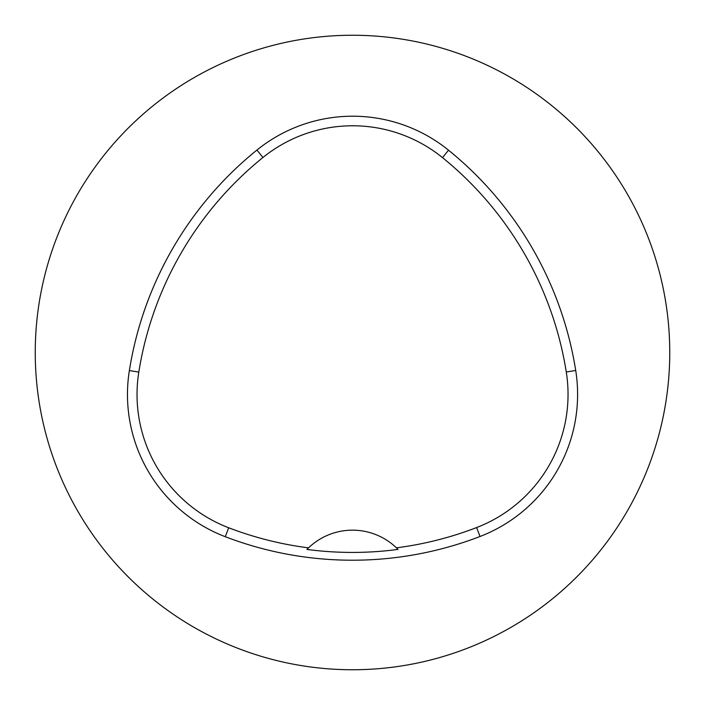 <?xml version="1.0" encoding="UTF-8"?>
<svg xmlns="http://www.w3.org/2000/svg" width="705" height="705" viewBox="0 0 705 705"><rect width="100%" height="100%" fill="white"/><g stroke="black" fill="none" stroke-linecap="round" stroke-linejoin="round"><path stroke-width="1.06" d="M35.25 352.5A317.25 317.25 0 0 1 511.125 77.753A317.25 317.25 0 0 1 511.125 627.247A317.25 317.25 0 0 1 35.25 352.5M129.359 370.574A355.32 355.32 0 0 1 256.928 150.05A152.28 152.28 0 0 1 448.53 150.191A355.32 355.32 0 0 1 575.721 370.495A152.28 152.28 0 0 1 480.035 536.487A355.32 355.32 0 0 1 225.274 536.708A152.28 152.28 0 0 1 129.359 370.574L138.806 372.081A345.758 345.758 0 0 1 262.939 157.497A142.718 142.718 0 0 1 442.502 157.62A345.758 345.758 0 0 1 566.274 371.993A142.718 142.718 0 0 1 476.598 527.569A345.758 345.758 0 0 1 396.439 547.838L398.025 549.415A63.45 63.45 0 0 0 396.686 548.076M138.806 372.081A142.718 142.718 0 0 0 228.702 527.781A345.758 345.758 0 0 0 308.534 547.864L306.948 549.442A347.521 347.521 0 0 0 398.025 549.415M308.534 547.864A63.45 63.45 0 0 1 396.439 547.838M308.288 548.102A63.45 63.45 0 0 0 306.948 549.442M262.939 157.497L256.928 150.05M442.502 157.62L448.53 150.191M566.274 371.993L575.721 370.495M476.598 527.569L480.035 536.487M228.702 527.781L225.274 536.708"/></g></svg>
